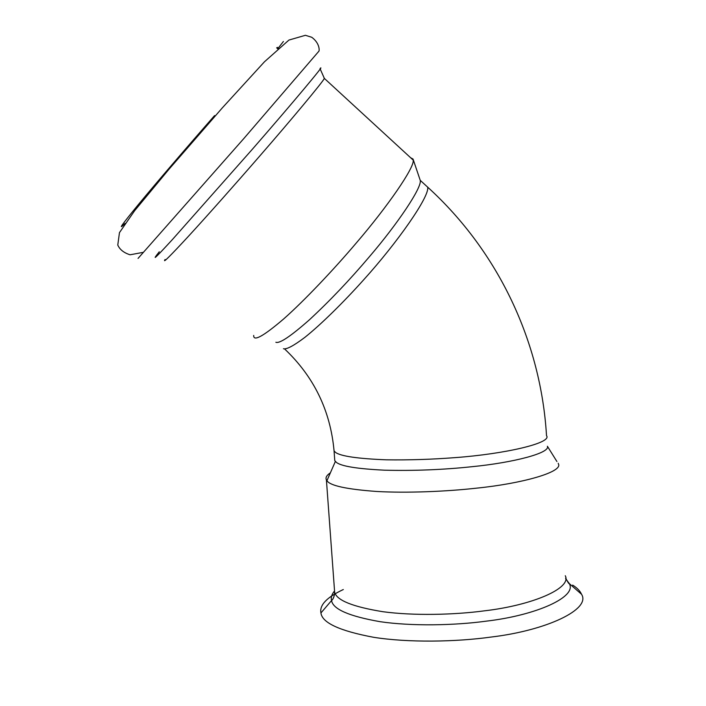 <?xml version="1.0" encoding="UTF-8"?>
<svg xmlns="http://www.w3.org/2000/svg" width="706" height="706" viewBox="0 0 706 706"><rect width="100%" height="100%" fill="white"/><g stroke="black" fill="none" stroke-linecap="round" stroke-linejoin="round"><path stroke-width="1.06" d="M275.861 342.251C279.479 343.822 290.669 336.33 309.449 319.765C329.808 300.897 349.779 279.894 369.37 256.755C397.487 224.005 422.25 187.231 420.229 180.33L413.036 159.044L410.592 157.712M277.749 48.811L276.681 47.831L277.493 47.373L277.123 48.237M253.701 335.438C253.348 341.792 263.312 336.321 283.6 319.006C304.392 300.668 334.229 269.057 356.442 242.802C387.329 206.867 414.863 167.145 413.195 160.103L413.036 159.044M424.853 184.566L427.695 187.169C499.018 252.104 540.981 342.781 546.515 435.664C552.524 442.927 505.302 453.949 455.158 457.62C431.79 459.421 408.836 460.153 386.314 459.818C357.942 458.697 341.051 456.261 335.65 452.502L334.062 450.896L334.776 460.647L336.365 462.351C341.139 466.234 357.165 468.846 384.435 470.178C414.034 470.92 443.156 469.764 471.793 466.719C513.747 462.624 550.512 452.917 547.397 446.263L556.919 461.53M330.382 472.808C326.613 475.341 325.289 477.697 326.41 479.886L326.931 480.707C330.081 485.693 346.672 489.284 376.695 491.473C406.806 493.185 446.448 491.535 476.321 488.181C522.519 483.539 562.435 472.076 558.525 464.107M420.229 180.33L427.695 187.169C429.76 196.418 397.213 242.758 363.766 279.7C343.469 302.362 320.798 324.672 304.877 337.353C293.687 345.781 286.539 349.585 283.433 348.755M283.388 41.486L277.723 48.785M125.121 223.361C117.275 231.171 121.644 224.967 138.217 204.749C155.964 183.225 188.687 145.109 214.58 115.599M138.049 258.414L243.923 138.438L319.033 51.035C319.527 48.846 318.768 42.413 311.752 37.277L305.398 35.3L288.939 40.057L264.468 61.784L222.311 107.877L169.034 169.184L134.669 210.662L119.464 232.627L117.778 245.053C119.782 249.589 123.877 252.836 130.072 254.787L142.983 252.395M159.265 251.795C150.872 262.332 155.338 258.149 172.661 239.272L252.492 149.09C292.337 103.35 326.869 62.11 320.039 68.544M165.072 259.499C162.274 263.894 169.996 256.234 188.237 236.519C207.185 215.904 236.563 182.757 259.526 156.273C291.234 119.826 322.527 82.32 324.372 78.419L323.975 77.837M284.58 348.923C313.923 376.686 330.417 410.68 334.062 450.896L333.894 448.875M343.319 589.528C326.834 597.267 319.377 605.077 320.93 612.949C322.112 622.816 339.692 630.935 373.686 637.306C408.2 642.778 455.785 641.992 491.049 637.059C546.779 630.458 591.257 609.26 581.541 594.267C579.988 590.843 577.023 587.789 572.654 585.106M569.027 583.059L568.286 582.679M334.547 590.931C331.749 594.275 330.743 597.479 331.555 600.559C332.958 609.216 349.152 616.259 380.11 621.686C411.492 626.319 454.399 625.507 486.284 621.148C536.578 615.305 577.49 596.764 569.23 583.527L565.647 578.593M326.41 479.886L334.644 592.263C336.656 600.321 352.682 606.789 382.723 611.687C413.045 615.835 453.94 614.935 484.457 610.831C532.28 605.316 572.019 588.222 565.277 575.734M320.286 69.214L324.372 78.419L413.195 160.103M565.656 578.082C567.88 582.388 569.062 584.197 569.23 583.527L581.541 594.267M334.644 592.263C334.423 598.812 331.185 600.877 331.555 600.559L320.93 612.949M558.252 463.268L558.287 463.71M335.359 461.459L326.931 480.707"/></g></svg>
